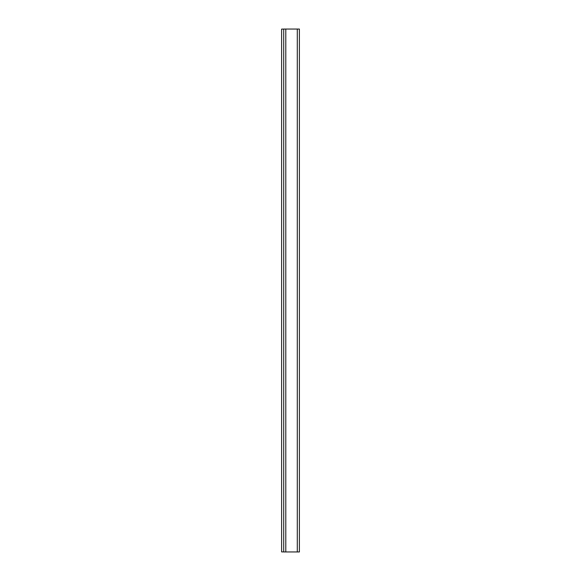 <?xml version="1.0" encoding="UTF-8"?>
<svg xmlns="http://www.w3.org/2000/svg" width="581" height="581" viewBox="0 0 581 581"><rect width="100%" height="100%" fill="white"/><g stroke="black" fill="none" stroke-linecap="round" stroke-linejoin="round"><path stroke-width="0.87" d="M283.702 29.05L283.702 551.95L299.389 551.95L299.389 29.05L283.702 29.05M283.702 551.899L281.611 551.899L281.611 29.101L283.702 29.101M297.298 29.05L297.298 551.95M285.794 29.05L285.794 551.95"/></g></svg>
